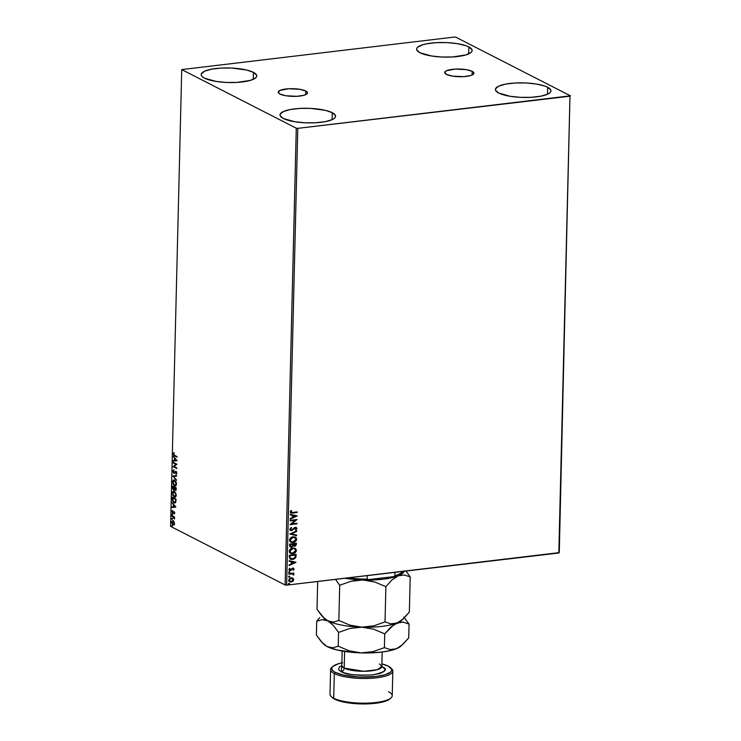 <?xml version="1.0" encoding="UTF-8"?>
<svg xmlns="http://www.w3.org/2000/svg" width="741" height="741" viewBox="0 0 741 741"><rect width="100%" height="100%" fill="white"/><g stroke="black" fill="none" stroke-linecap="round" stroke-linejoin="round"><path stroke-width="1.11" d="M305.746 91.004A14.625 3.835 -178.6 0 1 307.478 92.884A14.625 3.835 -178.6 0 1 296.372 96.339A14.625 3.835 -178.6 0 1 279.968 94.051L278.301 92.579L279.95 90.43L288.592 88.763L299.725 89.3L305.746 91.004L307.404 92.477L306.857 93.959L304.171 95.219L297.122 96.302L285.98 95.765L279.968 94.051A14.625 3.835 -178.6 0 1 278.236 92.171A14.625 3.835 -178.6 0 1 289.333 88.725A14.625 3.835 -178.6 0 1 305.746 91.004L305.653 94.681L305.746 91.004M472.193 71.349A14.625 3.835 -178.6 0 1 473.934 73.229A14.625 3.835 -178.6 0 1 462.829 76.684A14.625 3.835 -178.6 0 1 446.425 74.396L444.748 72.173L446.397 70.775L455.039 69.108L466.182 69.645L472.193 71.349L473.86 72.822L473.304 74.304L470.628 75.563L463.579 76.647L452.436 76.11L446.425 74.396A14.625 3.835 -178.6 0 1 444.683 72.516A14.625 3.835 -178.6 0 1 455.789 69.07A14.625 3.835 -178.6 0 1 472.193 71.349L472.1 75.026L472.193 71.349M468.858 46.924A27.788 7.29 -178.6 0 1 472.156 50.49A27.788 7.29 -178.6 0 1 451.065 57.048A27.788 7.29 -178.6 0 1 419.897 52.704L416.738 49.916L416.729 48.48L417.776 47.109L422.87 44.71L426.714 43.784L436.273 42.654L447.055 42.617L457.429 43.673L465.82 45.664L468.858 46.924L472.017 49.721L472.026 51.148L470.97 52.528L465.885 54.917L452.482 56.974L441.701 57.011L431.327 55.955L419.897 52.704A27.788 7.29 -178.6 0 1 416.599 49.138A27.788 7.29 -178.6 0 1 437.69 42.589A27.788 7.29 -178.6 0 1 468.858 46.924L468.683 53.898L468.858 46.924M332.264 112.697A27.788 7.29 -178.6 0 1 335.562 116.272A27.788 7.29 -178.6 0 1 314.471 122.821A27.788 7.29 -178.6 0 1 283.312 118.477L280.144 115.689L280.135 114.262L283.266 111.604L290.129 109.557L299.679 108.436L310.46 108.39L325.373 110.344L332.264 112.697L335.432 115.494L335.441 116.921L334.386 118.301L332.311 119.57L325.447 121.617L315.898 122.747L305.107 122.784L294.733 121.728L283.312 118.477A27.788 7.29 -178.6 0 1 280.005 114.911A27.788 7.29 -178.6 0 1 301.096 108.362A27.788 7.29 -178.6 0 1 332.264 112.697L332.098 119.671L332.264 112.697M253.45 72.359A27.788 7.29 -178.6 0 1 256.747 75.934A27.788 7.29 -178.6 0 1 235.657 82.483A27.788 7.29 -178.6 0 1 204.488 78.138L202.395 76.777L201.33 75.35L201.32 73.924L204.451 71.266L211.305 69.219L220.864 68.098L231.646 68.052L246.558 70.006L253.45 72.359L256.608 75.156L256.618 76.582L255.571 77.962L250.477 80.352L237.074 82.408L226.292 82.446L215.918 81.39L204.488 78.138A27.788 7.29 -178.6 0 1 201.191 74.572A27.788 7.29 -178.6 0 1 222.281 68.024A27.788 7.29 -178.6 0 1 253.45 72.359L253.274 79.333L253.45 72.359M547.673 87.262A27.788 7.29 -178.6 0 1 550.971 90.828A27.788 7.29 -178.6 0 1 529.88 97.386A27.788 7.29 -178.6 0 1 498.721 93.042L495.553 90.254L495.544 88.818L498.674 86.169L505.538 84.122L515.088 82.992L525.869 82.955L536.252 84.011L544.635 86.002L547.673 87.262L550.841 90.059L550.85 91.486L549.794 92.866L547.719 94.135L540.856 96.182L531.306 97.312L520.515 97.349L510.141 96.293L498.721 93.042A27.788 7.29 -178.6 0 1 495.414 89.476A27.788 7.29 -178.6 0 1 516.505 82.927A27.788 7.29 -178.6 0 1 547.673 87.262L547.506 94.237L547.673 87.262M569.977 96.21L558.816 553.008L286.619 585.149L297.78 128.35L570.431 95.83L455.882 37.207L454.381 37.05L181.73 69.58L296.28 128.202L285.118 584.992L170.569 526.369L181.73 69.58L296.28 128.202L297.78 128.35L569.977 96.21L570.431 95.83L455.882 37.207L454.381 37.05L181.73 69.58L170.569 526.369L285.118 584.992L286.619 585.149L559.27 552.619L569.977 96.21M293.001 578.137L291.232 577.785L289.518 578.508L288.647 580.685L290.25 582.009L292.51 581.555L293.788 579.601L293.001 578.137L293.788 579.601L293.001 578.137L291.232 577.785L288.601 580.212L289.574 581.778L291.13 582.018L292.927 581.25L293.788 579.601L292.927 581.25L291.13 582.018L289.462 581.722M288.851 573.654L288.842 574.238L292.241 573.923L293.89 574.757L293.112 573.729L293.862 573.062L288.851 573.654L288.842 574.238L292.241 573.923L293.732 575.099L293.112 573.729L293.862 573.062L288.851 573.654M294.047 569.051L292.556 568.143L289.99 570.024L289.574 568.291L288.87 569.699L290.027 570.626L292.649 568.708L293.371 568.931L293.306 570.255L293.973 569.403L293.093 570.144L294.047 569.051L292.76 568.106L290.268 570.033L289.481 569.421L290.027 568.569L289.574 568.291L288.87 569.56L290.287 570.607L292.769 568.68L293.427 569.162L293.306 570.255L294.047 569.051M289.259 557.019L290.231 559.14L293.482 559.307L295.715 557.658L296.159 554.463L289.305 555.278L289.259 557.019L290.342 559.196L292.528 559.501L295.835 557.417L296.159 554.463L289.305 555.278L289.259 557.019M293.464 546.043L294.659 546.293L295.705 545.617L296.196 544.255L294.455 546.191L296.4 544.366L296.428 543.301L289.574 544.116L289.814 546.589L291.445 547.154L293.223 545.765L295.631 545.95L296.428 543.301L289.574 544.116L290.315 546.988L291.445 547.154L293.223 545.765L293.658 546.145M289.824 534.011L296.613 535.706L296.632 535.076L291.472 533.863L296.715 531.427L296.733 530.797L289.824 534.011L296.613 535.706L296.632 535.076L291.472 533.863L296.715 531.427L296.733 530.797L289.824 534.011L296.613 535.706L289.824 534.048M290.139 520.923L295.242 520.321L290.046 524.674L296.9 523.868L296.919 523.285L291.806 523.896L297.011 519.534L290.157 520.349L290.139 520.923L295.242 520.321L290.046 524.674L296.9 523.868L296.919 523.285L291.806 523.896L297.011 519.534L290.157 520.349L290.139 520.923M292.556 513.059L297.178 512.513L297.197 511.929L291.584 512.531L290.898 512.022L291.528 510.688L291.009 510.456L290.185 511.966L291.037 513.087L297.178 512.513L297.197 511.929L292.639 512.476L290.889 511.883L291.528 510.688L291.009 510.456L290.185 511.966L290.741 512.976L292.556 513.059M297.095 515.875L290.305 514.282L290.287 514.912L292.463 515.421L292.417 517.533L290.203 518.561L290.185 519.191L297.095 515.977L290.305 514.282L290.287 514.912L292.463 515.421L292.417 517.533L290.203 518.561L290.185 519.191L297.095 515.875M291.602 530.056L290.259 529.037L291.639 527.833L291.213 527.453L291.639 527.833L291.306 527.407L289.768 529.445L291.417 530.649L295.418 527.879L296.252 528.37L295.363 529.639L295.974 529.898L296.965 528.453L295.955 527.314L294.594 527.564L291.778 530.028L290.491 529.37L291.639 527.833L291.306 527.407L289.759 529.269L290.509 530.463L291.574 530.639L295.418 527.879L296.261 528.537L295.363 529.639L295.77 530.047L296.965 528.453L295.4 527.305L292.278 529.787L290.833 529.889M293.14 536.78L290.778 537.762L289.601 539.429L289.824 541.338L291.815 542.542L294.27 542.245L296.604 539.893L295.974 537.521L293.14 536.78C291.194 536.984 289.972 538.096 289.499 540.106L290.843 542.227L293.028 542.551C295.011 542.356 296.233 541.245 296.706 539.207L295.4 537.132L293.14 536.78M292.871 547.951L290.509 548.924L289.323 550.591L289.546 552.499L291.537 553.703L293.992 553.416L296.335 551.054L295.696 548.683L292.871 547.951C290.917 548.145 289.703 549.257 289.222 551.267L290.574 553.388L292.76 553.712C294.733 553.518 295.965 552.406 296.428 550.368L295.131 548.294L292.871 547.951M295.965 562.262L289.166 560.668L289.157 561.298L291.333 561.808L291.278 563.91L289.064 564.948L289.046 565.578L295.965 562.354L289.166 560.668L289.157 561.298L291.333 561.808L291.278 563.91L289.064 564.948L289.046 565.578L295.965 562.262M289.379 571.774L288.981 572.654L289.926 572.293L289.379 571.774L288.795 572.321L289.361 572.737L289.944 572.182L289.379 571.774L289.944 572.182M289.268 576.202L288.879 577.082L289.777 576.822L289.268 576.202L288.694 576.748L289.249 577.156L289.833 576.609L289.268 576.202L289.833 576.609M289.092 583.417L288.703 584.306L289.601 584.047L289.092 583.417L288.518 583.964L289.073 584.38L289.657 583.825L289.092 583.417L289.657 583.825M172.282 526.508L171.597 525.915L172.097 526.545L171.606 525.814L171.884 526.555L171.597 525.915L172.301 525.545M174.376 524.878L173.014 524.989L173.987 524.924L174.468 523.591L173.375 520.914L171.838 521.303L171.792 523.165L172.894 524.924L174.255 524.582L174.228 522.192L172.977 520.599M171.893 515.643L173.885 517.44L174.487 519.024L174.58 517.023L171.893 515.643L174.487 519.024L174.58 517.023L171.893 515.643M174.728 513.05L173.94 511.54L172.542 512.429L172.264 510.577L172.421 512.929L173.116 513.161L174.042 512.17L174.311 513.967L174.728 513.05L174.042 511.586L172.69 512.55L172.338 510.521L171.949 511.522L172.69 513.133L173.802 512.179L174.311 513.967L174.728 513.05M175.043 502.954L174.024 502.806L175.812 502.009L176.015 499.147L172.338 497.267L172.551 500.999L174.024 502.806L175.673 502.379L176.015 499.147L172.338 497.267L172.301 499.008L174.024 502.806L174.857 502.991M175.867 490.329L175.311 490.31L176.293 487.986L172.616 486.105L172.736 488.773L173.579 489.912L174.552 489.208L175.858 490.329L176.293 487.986L172.616 486.105L173.579 489.912L174.33 489.94M172.857 476L176.478 480.381L173.746 476.5L176.58 476.102L176.599 475.481L172.857 476L176.599 475.481L172.857 476L176.478 480.381L173.746 476.5L176.58 476.102L176.599 475.481L172.857 476M173.181 462.912L175.913 464.311L173.088 466.663L176.766 468.553L176.784 467.969L174.042 466.571L176.877 464.218L173.199 462.338L173.181 462.912L173.579 462.532L173.181 462.912L175.913 464.311L173.088 466.663L176.766 468.553L176.784 467.969L174.042 466.571L176.877 464.218L173.199 462.338L173.181 462.912M174.561 455.919L177.043 457.197L177.062 456.613L174.042 455.011L173.764 452.686L173.746 455.354L177.043 457.197L177.062 456.613L174.617 455.363L173.681 454.076L173.764 452.686L173.311 453.89L174.561 455.919M176.96 460.559L173.348 456.271L174.487 458.281L174.441 460.383L173.237 460.55L173.227 461.18L176.96 460.661L173.348 456.271L174.487 458.281L174.441 460.383L173.237 460.55L173.227 461.18L176.96 460.559M176.756 473.054L176.265 473.731L176.766 472.962L175.923 472.017L176.747 472.962L176.089 474.342L176.747 473.212L175.747 471.396L173.857 472.712L173.264 471.341L173.727 469.914L172.885 471.193L173.496 473.017L174.506 473.249L175.793 471.971L176.089 474.342L176.729 473.453L175.774 471.369L173.644 472.536L173.727 469.914L172.912 470.887L174.116 469.868M175.45 486.022L174.487 485.892C175.543 486.476 176.21 485.827 176.488 483.956L174.607 480.112L173.737 479.964L172.634 481.696L173.237 484.558L175.145 486.068L176.423 484.605L176.117 481.965L174.246 479.899M175.172 497.183L174.209 497.054C175.274 497.637 175.941 496.989 176.21 495.118L174.33 491.274L173.459 491.126L172.366 492.858L172.968 495.72L174.876 497.239L176.154 495.766L175.719 492.848L173.978 491.061M175.83 506.946L172.208 502.657L173.357 504.658L173.301 506.77L172.107 506.937L172.088 507.566L175.83 507.039L172.208 502.657L173.357 504.658L173.301 506.77L172.107 506.937L172.088 507.566L175.83 506.946M172.199 513.948L172.375 514.902L172.301 514.032L172.171 514.912L171.875 514.273M172.088 518.376L172.273 519.321L172.19 518.459L172.06 519.339L171.773 518.7M173.718 454.27L174.404 455.548L177.053 456.947L174.95 455.872L173.311 453.89L174.154 452.64M173.996 452.853L173.7 453.844M173.616 461.124L173.237 460.55L176.469 460.105L173.727 456.725L176.469 460.105L174.82 460.328L174.857 458.716L176.469 460.105L174.82 460.328L174.857 458.716L176.071 460.152L173.635 460.504L173.616 461.124M176.775 468.303L173.088 466.663L176.312 464.264L173.57 462.866L176.312 464.264L173.477 466.617L176.775 468.303M175.923 471.433L175.358 471.443M175.812 471.359L176.312 471.387M173.274 471.183L173.839 473.286L175.441 472.119L176.627 472.313M175.441 472.119L175.923 472.017M173.839 469.989L173.274 471.322M175.71 471.971L176.321 471.971M176.488 479.89L172.857 476.093L176.488 479.89M174.607 480.112C173.561 479.547 172.894 480.187 172.616 482.02L174.487 485.892L175.256 486.068M174.487 485.892L173.533 484.336M174.885 485.272L176.497 483.743L174.496 485.318L172.996 482.196L174.052 479.936L173.014 481.974M175.311 485.401L173.487 484.253L175.543 486.022M174.209 480.538L176.163 482.048M176.497 483.882L175.422 485.411M173.487 484.253L172.996 482.196L174.987 480.64L174.181 480.548M174.367 480.501L176.488 483.743M176.034 481.77L174.598 480.687L176.108 483.79L175.663 485.16L174.496 485.318M173.579 489.912L174.857 489.171L175.311 490.31L176.071 490.347M175.311 490.31L174.941 489.162M174.719 488.06L176.284 488.328L174.719 487.763L175.904 488.375L175.321 489.727L174.737 487.532L173.589 489.329L172.996 486.3L172.986 486.874L176.284 488.319L175.321 489.727L174.719 488.06L174.2 489.338M175.006 489.366L175.886 490.329M176.265 489.134L175.321 489.727M175.886 488.967L175.534 489.782M174.274 488.764L173.32 489.097L172.977 486.874L174.737 487.532L172.977 486.874L174.719 487.819L174.274 488.764L174.728 487.819M173.589 489.329L174.663 488.717M174.33 491.274C173.283 490.709 172.625 491.348 172.347 493.182L174.209 497.054L174.978 497.23M174.209 497.054L173.264 495.497M174.617 496.433L176.228 494.905L174.228 496.479L172.727 493.358L173.783 491.098L172.736 493.135M175.033 496.572L173.218 495.414L175.265 497.192M173.931 491.709L175.886 493.21M176.219 495.044L175.145 496.572M173.218 495.414L172.727 493.358L174.709 491.802L173.903 491.718M174.098 491.672L176.21 494.905M175.756 492.932L174.32 491.848L175.839 494.951L175.385 496.322L174.228 496.479M175.997 500.286L175.867 501.472L174.033 502.222L172.746 500.249L172.727 497.461L172.718 498.035L176.015 499.48L175.821 501.638L175.052 502.333M174.024 502.806L172.959 500.981M172.94 500.953L175.126 502.954M174.431 502.185L175.867 501.472L176.015 499.869M174.7 502.379L173.042 501.175L172.709 498.035L175.626 499.536L175.478 501.518L174.7 502.379M172.486 507.511L172.107 506.937L175.33 506.492L172.588 503.102L175.33 506.492L173.69 506.714L173.727 505.103L175.33 506.492L173.69 506.714L173.727 505.103L174.941 506.538L172.496 506.89L172.486 507.511M174.746 513.087L174.089 513.504L174.783 512.865L174.015 512.161M174.246 512.105L173.903 512.568M172.69 513.133L172.514 512.392M172.338 511.475L172.727 510.475M173.088 512.503L174.024 511.512M173.968 511.549L173.366 512.476M172.579 510.614L172.347 511.29M172.486 512.327L173.19 513.133M172.56 514.865L172.588 513.902M172.384 513.921L172.458 514.782M174.274 517.385L171.875 516.227L172.282 515.847L174.274 517.394M172.458 519.293L172.477 518.33M172.273 518.348L172.347 519.209M173.125 520.756L171.69 522.164L173.014 524.989L173.987 524.924M173.014 524.989L172.477 523.896M172.079 522.118L173.514 520.71M172.801 520.636L172.088 521.877M172.181 523.118L173.663 525.045M172.801 521.293L174.089 521.849L172.875 521.256M174.487 523.72L173.783 524.461M174.135 523.424L173.033 524.415L172.014 522.34L173.107 521.331L174.468 523.387L173.561 524.489L172.505 523.943L172.412 521.34L173.598 521.757L174.135 523.424M173.644 524.452L173.033 524.415M173.422 524.369L174.533 523.378M172.097 525.564L172.171 526.434M173.014 481.937L173.57 480.724L174.598 480.687M172.736 493.098L173.301 491.885L174.32 491.848M174.857 502.342L174.033 502.222M290.824 512.985L296.984 511.957L297.178 512.513L290.648 512.92M291.083 512.355L290.685 511.67L291.324 510.577L290.676 511.772L291.139 512.383M296.891 515.829L290.185 518.978L296.891 515.829M292.26 515.319L290.287 514.856L292.26 515.319M295.233 516.014L292.954 515.477L292.917 517.098L292.954 515.477L295.446 516.116L293.121 517.199L293.167 515.588L295.233 516.014M296.78 519.561L291.593 523.785L296.78 519.561M296.706 523.313L296.9 523.868L290.055 524.545L296.706 523.313M295.029 520.21L290.148 520.793L295.029 520.21M290.759 529.861L290.259 529.037L291.389 529.954M296.261 527.407L296.965 528.453L295.557 529.935L296.724 528.602L296.243 527.397M295.418 527.879L296.261 528.537M290.148 530.269L292.306 530.204L295.205 527.768L291.574 530.639L290.407 530.408M295.205 527.768L295.9 527.981M296.52 530.899L296.715 531.427L291.269 533.752L296.52 530.899M296.419 535.021L296.4 535.595L296.419 535.021M290.481 542.042L293.13 542.403L295.705 540.995L296.493 538.929L295.279 537.068L296.493 539.096C296.02 541.134 294.798 542.255 292.825 542.449L290.741 542.171M290.944 541.551L290 540.161L290.629 538.401L293.417 537.225L295.724 538.327L296.002 539.318L293.047 541.977L291.259 541.717L289.99 539.893L291.157 541.652L290.203 539.994L293.13 537.364L290.203 539.994L290.843 538.503L292.639 537.447L294.937 537.633L296.002 539.318L295.242 540.939L293.297 541.94L291.157 541.662M294.825 537.577L293.13 537.364L294.807 537.568M293.223 545.765L291.445 547.154L290.213 546.932L291.926 546.849L293.01 545.654M290.667 546.413L290.055 544.496L292.602 544.2L292.704 545.524L291.454 546.58L290.639 546.404M293.908 545.571L293.306 544.116L295.502 543.857L295.696 544.561L294.668 545.719L293.853 545.552M294.668 545.719L293.76 545.478L293.51 544.227L295.715 543.968L293.306 544.116L295.715 543.968L295.529 545.228L294.668 545.719L293.297 544.413L294.455 545.608M291.454 546.58L290.361 546.089L290.259 544.607L292.815 544.311L290.055 544.496L290.25 545.265L290.259 544.607L292.815 544.311L292.621 545.737L291.648 546.543L290.037 545.163L291.241 546.469M290.213 553.203L292.862 553.564L295.437 552.156L296.224 550.091L295.001 548.229L296.224 550.257C295.752 552.295 294.529 553.416 292.547 553.61L290.463 553.332M290.676 552.712L289.731 551.323L290.361 549.563L292.399 548.451L294.538 548.729L295.724 550.48L292.778 553.138L290.991 552.879L289.722 551.054L290.88 552.823L289.926 551.165L292.852 548.525L289.926 551.165L290.565 549.665L292.362 548.609L294.659 548.794L295.724 550.48L294.974 552.101L293.019 553.101L290.889 552.823M290.018 559.029L292.315 559.39L294.622 558.538L295.705 557.093L295.946 554.49L295.835 557.417L292.528 559.501L290.24 559.14M290.611 558.575L289.842 557.63L289.777 555.667L295.233 555.018L289.777 555.667L295.437 555.129L295.196 557.195L292.547 558.927L289.898 557.806L290.75 558.649M290.111 557.917L289.777 555.667L289.972 556.389L289.99 555.769L295.437 555.129L295.196 557.195L294.066 558.445L291.546 558.918L290.111 557.917M295.752 562.215L289.055 565.364L295.752 562.252M291.12 561.697L289.157 561.233L291.12 561.697M294.103 562.4L291.815 561.863L291.778 563.475L291.815 561.863L294.307 562.502L291.991 563.586L292.028 561.965L294.103 562.4M292.769 568.68L293.427 569.162M292.556 568.579L291.065 570.329L289.574 570.496L293.001 568.662M289.222 570.375L290.287 570.607M289.555 568.301L290.027 568.569L289.268 569.32L290.064 569.931L289.268 569.32L289.555 568.301M290.268 570.033L289.481 569.421M292.76 568.106L293.343 568.115M292.547 568.004L293.834 568.949L293.529 568.236M289.777 569.922L289.268 569.32M289.166 571.663L289.731 572.08L289.361 572.737L288.592 572.209M288.795 572.321L289.361 572.737M288.777 572.552L289.685 571.876M292.899 573.617L293.649 573.089L293.844 573.645L292.899 573.617L293.908 574.636L293.214 574.868L293.705 574.525L293.186 573.756M292.241 573.923L293.297 574.618M292.028 573.812L288.842 574.099L292.917 574.09M289.064 576.09L289.62 576.507L289.249 577.156L288.481 576.637M288.694 576.748L289.249 577.156M288.666 576.98L289.574 576.303M289.231 581.602L291.157 581.88L292.89 580.981L293.575 579.258L292.788 578.036M290.268 581.333L289.055 580.388L289.444 579.017L291.009 578.258L292.426 578.554M292.334 578.499L291.009 578.258L289.009 580.027L291.213 578.369L292.445 578.554L293.177 579.675L291.139 581.444L289.907 581.25L289.009 580.027L289.805 581.194M288.888 583.306L289.444 583.723L289.073 584.38L288.305 583.852M288.518 583.964L289.073 584.38M288.49 584.195L289.398 583.519M293.121 517.199L293.167 515.588L295.446 516.116L293.121 517.199M291.991 563.586L292.028 561.965L294.307 562.502L291.991 563.586M291.139 581.444L289.87 581.24L289.277 579.768L290.555 578.536L292.195 578.452L293.112 580.036L291.139 581.444M297.78 128.35L286.619 585.149L285.118 584.992L296.28 128.202L297.78 128.35M400.909 573.136L397.769 575.072L394.897 575.84A38.903 10.207 1.4 0 0 402.539 571.459A38.903 10.207 -178.6 0 1 401.557 572.561A38.903 10.207 -178.6 0 1 394.897 575.84L394.981 572.348L394.897 575.84L393.36 576.665L368.638 579.582L367.128 579.119L367.221 575.627L367.128 579.119A38.903 10.207 -178.6 0 1 348.437 577.85A38.903 10.207 1.4 0 0 367.128 579.119L368.638 579.582L360.821 579.434L345.936 577.915M401.557 572.561L400.9 573.145A38.236 10.031 1.4 0 1 393.36 576.665L368.638 579.582A38.236 10.031 1.4 0 1 346.742 578.045M332.931 666.4L331.829 667.363A31.122 8.16 1.4 0 0 334.302 673.55L335.312 672.365A30.011 7.873 -178.6 0 1 332.931 666.4A30.011 7.873 -178.6 0 1 341.888 662.889M391.128 668.317A31.122 8.16 -178.6 0 1 392.832 671.077A31.122 8.16 -178.6 0 1 369.213 678.404A31.122 8.16 -178.6 0 1 334.302 673.55A31.122 8.16 -178.6 0 1 330.606 669.549L330.004 694.215A31.122 8.16 1.4 0 0 333.7 698.217L334.654 699.171A30.011 7.873 1.4 0 0 364.248 703.95A30.011 7.873 1.4 0 0 389.914 698.893L387.58 700.347L380.161 702.561L369.852 703.774L358.199 703.82L342.101 701.708L334.654 699.171L332.144 697.457A30.011 7.873 1.4 0 0 334.654 699.171L333.7 698.217L334.302 673.55A31.122 8.16 1.4 0 0 373.279 678.154A31.122 8.16 1.4 0 0 391.72 668.827L390.674 667.808A30.011 7.873 -178.6 0 0 388.182 666.122L381.893 663.862A30.011 7.873 -178.6 0 1 388.182 666.122L391.6 669.132L391.609 670.679L390.47 672.17L384.968 674.755L375.937 676.505L358.857 677.015L342.75 674.903L335.312 672.365L333.052 670.883L331.894 669.345L331.885 667.798L333.024 666.316L338.526 663.723L342.675 662.732M390.674 667.808A30.011 7.873 -178.6 0 1 372.899 676.802A30.011 7.873 -178.6 0 1 335.312 672.365L334.302 673.55L333.7 698.217A31.122 8.16 -178.6 0 1 331.125 696.466L332.172 697.485M342.175 651.033L341.823 665.538A20.007 5.252 1.4 0 0 344.204 668.104A3.335 2.825 -62.9 0 1 341.184 671.67L341.823 665.603L339.406 666.965L338.526 669.327L339.424 670.522L343.731 672.726L350.78 674.393L359.496 675.283L372.779 674.884L379.809 673.532L384.088 671.513L384.968 669.16L382.31 666.817A3.335 2.825 -62.9 0 1 381.847 666.826A3.335 2.825 117.1 0 0 382.31 666.817C388.692 669.345 385.515 672.031 372.779 674.884C355.763 675.551 345.232 674.477 341.184 671.67A3.335 2.825 117.1 0 0 344.204 668.104L363.664 671.29L377.225 669.725L381.828 666.511L379.448 663.945M330.606 669.549A31.122 8.16 -178.6 0 1 332.45 666.881M341.925 666.085L344.204 668.104L344.611 651.432L344.204 668.104A20.007 5.252 1.4 0 0 366.638 671.226A20.007 5.252 1.4 0 0 381.828 666.511L381.708 667.057M317.685 581.481L317.009 609.297L317.685 581.481M403.363 618.8L398.649 622.245L393.897 623.839L390.831 623.848L385.024 621.903L373.76 625.849L361.793 627.164A40.014 10.494 1.4 0 0 397.037 623.005A40.014 10.494 1.4 0 0 401.455 620.495L409.347 612.149L410.208 576.915L406.003 571.052L410.208 576.915L409.347 612.149L403.363 618.8L397.037 623.005L390.831 623.848L385.024 621.903L385.885 586.668L391.869 580.018L398.195 575.822L404.401 574.979L410.208 576.915L404.401 574.979L398.195 575.822A40.014 10.494 -178.6 0 1 362.942 579.981L374.761 582.009L385.885 586.668L385.024 621.903L373.76 625.849L361.793 627.164L349.974 625.135L338.85 620.476L339.711 585.242L350.975 581.296L362.942 579.981A40.014 10.494 -178.6 0 1 344.852 578.267L368.907 580.592L374.761 582.009L385.885 586.668L391.869 580.018L398.195 575.822L391.581 577.795L383.097 579.203L356.866 580.24L350.975 581.296L339.711 585.242L338.85 620.476L333.441 622.07L327.781 620.856L322.205 616.317L317.009 609.297L324.465 618.605A40.014 10.494 1.4 0 0 327.781 620.856A40.014 10.494 1.4 0 0 361.793 627.164L349.974 625.135L338.85 620.476L333.441 622.07L330.634 621.884L326.346 620.013L323.502 617.67M335.506 579.369L339.711 585.242L335.506 579.369M401.937 620.032L401.937 620.032A40.014 10.494 -178.6 0 1 397.037 623.005L403.243 622.162L409.06 624.098L403.854 617.077L409.06 624.098L408.717 637.89L400.825 646.226A40.014 10.494 1.4 0 1 396.407 648.736L389.794 650.709L381.319 652.117L366.387 652.969L355.949 652.645L337.072 649.987L327.151 646.597L323.456 643.948M324.141 618.272L324.141 618.272A40.014 10.494 -178.6 0 0 327.781 620.856L333.367 625.413L338.554 632.425L349.817 628.479L361.793 627.164L373.603 629.192L384.727 633.851L390.711 627.201L397.037 623.005A40.014 10.494 -178.6 0 1 361.793 627.164A40.014 10.494 -178.6 0 1 327.781 620.856L333.367 625.413L338.554 632.425L338.22 646.217L332.811 647.801L327.151 646.597A40.014 10.494 1.4 0 0 361.163 652.895L349.344 650.867L338.22 646.217L332.811 647.801L330.004 647.615L327.151 646.597L322.872 643.41L316.379 635.037L316.713 621.245L322.122 619.652L324.929 619.837L327.781 620.856L322.122 619.652L316.713 621.245L316.379 635.037L321.566 642.049L327.151 646.597A40.014 10.494 1.4 0 1 323.836 644.346L322.872 643.41M404.058 571.283A40.014 10.494 -178.6 0 1 398.195 575.822L402.483 573.423L404.169 570.755M319.677 617.67L316.713 621.245L319.677 617.67M400.835 646.217L396.407 648.736L393.267 649.57L390.201 649.579L384.394 647.643L373.131 651.589L361.163 652.895A40.014 10.494 1.4 0 0 396.407 648.736L390.201 649.579L384.394 647.643L384.727 633.851L393.832 624.728L400.177 622.171L403.243 622.162L409.06 624.098L408.717 637.89L402.733 644.54L396.407 648.736L402.733 644.54M361.793 627.164L373.603 629.192L384.727 633.851L384.394 647.643L373.131 651.589L361.163 652.895L349.344 650.867L338.22 646.217L338.554 632.425L349.817 628.479L361.793 627.164M388.534 691.742A31.122 8.16 -178.6 0 1 391.007 697.929A31.122 8.16 -178.6 0 1 364.396 703.172A31.122 8.16 -178.6 0 1 333.7 698.217A31.122 8.16 1.4 0 0 368.61 703.07A31.122 8.16 1.4 0 0 392.23 695.734L392.832 671.077M382.31 666.817L381.828 666.576L382.31 666.817M391.007 697.929L389.914 698.893A30.011 7.873 1.4 0 0 390.396 698.411M382.18 652.006L381.828 666.511"/></g></svg>

